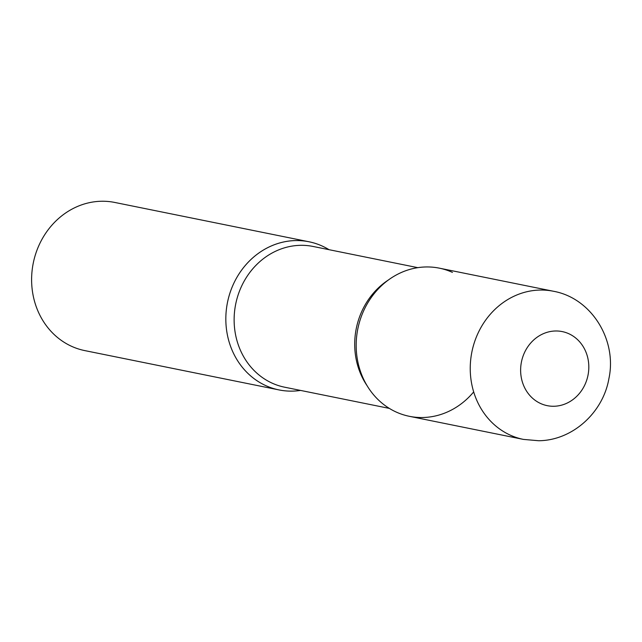 <?xml version="1.0" encoding="UTF-8"?>
<svg xmlns="http://www.w3.org/2000/svg" width="642" height="642" viewBox="0 0 642 642"><rect width="100%" height="100%" fill="white"/><g stroke="black" fill="none" stroke-linecap="round" stroke-linejoin="round"><path stroke-width="0.96" d="M409.371 416.313A75.579 67.867 -78.6 0 1 356.671 336.328A75.579 67.867 -78.6 0 1 425.678 266.968A75.579 67.867 -78.6 0 1 439.361 268.163L553.42 291.251A75.579 67.867 -78.6 0 0 539.737 290.064A75.579 67.867 -78.6 0 0 470.73 359.416A75.579 67.867 -78.6 0 0 523.431 439.401L409.371 416.313M292.704 391.114A75.579 67.867 -78.6 0 1 279.021 389.919A75.579 67.867 -78.6 0 1 226.321 309.934A75.579 67.867 -78.6 0 1 295.328 240.581A75.579 67.867 -78.6 0 1 309.011 241.777A75.579 67.867 -78.6 0 1 329.033 249.682A75.579 67.867 101.4 0 0 225.84 317.549A75.579 67.867 101.4 0 0 300.544 390.424A75.579 67.867 -78.6 0 1 292.704 391.114M279.021 389.919L84.8 350.604A75.579 67.867 -78.6 0 1 32.1 270.619A75.579 67.867 -78.6 0 1 101.107 201.259A75.579 67.867 -78.6 0 1 114.79 202.455L309.011 241.777M452.433 272.385A75.579 67.867 101.4 0 0 356.19 343.943A75.579 67.867 101.4 0 0 398.385 412.991A75.579 67.867 101.4 0 0 473.676 391.917M554.062 406.258A37.79 33.938 -78.6 0 1 520.63 369.479A37.79 33.938 -78.6 0 1 555.378 330.991A37.79 33.938 -78.6 0 1 588.81 367.778A37.79 33.938 -78.6 0 1 554.062 406.258M417.846 267.666L313.152 246.472A71.8 64.473 101.4 0 0 234.137 318.456A71.8 64.473 101.4 0 0 284.663 387.206L389.349 408.4M388.498 279.92A71.8 64.473 101.4 0 0 354.713 342.868A71.8 64.473 101.4 0 0 367.088 385.698M523.431 439.401L538.71 440.741C572.648 440.436 603.151 412.469 608.921 378.523C617.227 340.156 591.635 298.097 553.42 291.251"/></g></svg>
